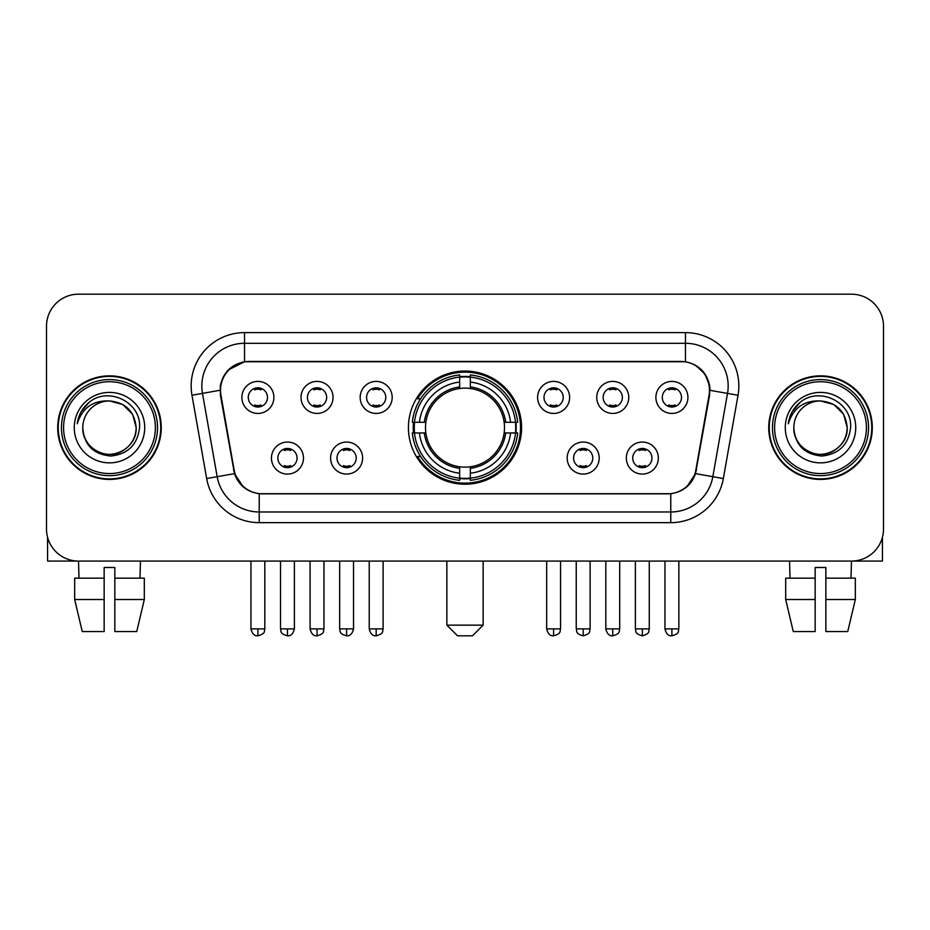 <?xml version="1.0" encoding="UTF-8"?>
<svg xmlns="http://www.w3.org/2000/svg" width="930" height="930" viewBox="0 0 930 930"><rect width="100%" height="100%" fill="white"/><g stroke="black" fill="none" stroke-linecap="round" stroke-linejoin="round"><path stroke-width="1.4" d="M408.421 427.637A56.579 56.579 0 0 0 465 484.216A56.579 56.579 0 0 0 521.579 427.637A56.579 56.579 0 0 0 465 371.047A56.579 56.579 0 0 0 408.421 427.637M362.619 458.06A16.019 16.019 0 0 1 346.599 474.079A16.019 16.019 0 0 1 330.592 458.06A16.019 16.019 0 0 1 346.599 442.052A16.019 16.019 0 0 1 362.619 458.06M336.997 458.06A9.614 9.614 0 0 0 346.599 467.674A9.614 9.614 0 0 0 356.213 458.06A9.614 9.614 0 0 0 346.599 448.458A9.614 9.614 0 0 0 336.997 458.06M599.199 458.06A16.019 16.019 0 0 1 583.18 474.079A16.019 16.019 0 0 1 567.172 458.06A16.019 16.019 0 0 1 583.18 442.052A16.019 16.019 0 0 1 599.199 458.06M573.577 458.06A9.614 9.614 0 0 0 583.18 467.674A9.614 9.614 0 0 0 592.794 458.06A9.614 9.614 0 0 0 583.18 448.458A9.614 9.614 0 0 0 573.577 458.06M658.347 458.06A16.019 16.019 0 0 1 642.328 474.079A16.019 16.019 0 0 1 626.32 458.06A16.019 16.019 0 0 1 642.328 442.052A16.019 16.019 0 0 1 658.347 458.06M632.726 458.06A9.614 9.614 0 0 0 642.328 467.674A9.614 9.614 0 0 0 651.942 458.06A9.614 9.614 0 0 0 642.328 448.458A9.614 9.614 0 0 0 632.726 458.06M303.471 458.06A16.019 16.019 0 0 1 287.463 474.079A16.019 16.019 0 0 1 271.444 458.06A16.019 16.019 0 0 1 287.463 442.052A16.019 16.019 0 0 1 303.471 458.06M277.849 458.06A9.614 9.614 0 0 0 287.463 467.674A9.614 9.614 0 0 0 297.065 458.06A9.614 9.614 0 0 0 287.463 448.458A9.614 9.614 0 0 0 277.849 458.06M333.045 397.424A16.019 16.019 0 0 1 317.025 413.432A16.019 16.019 0 0 1 301.018 397.424A16.019 16.019 0 0 1 317.025 381.405A16.019 16.019 0 0 1 333.045 397.424M307.423 397.424A9.614 9.614 0 0 0 317.025 407.026A9.614 9.614 0 0 0 326.639 397.424A9.614 9.614 0 0 0 317.025 387.81A9.614 9.614 0 0 0 307.423 397.424M392.193 397.424A16.019 16.019 0 0 1 376.173 413.432A16.019 16.019 0 0 1 360.166 397.424A16.019 16.019 0 0 1 376.173 381.405A16.019 16.019 0 0 1 392.193 397.424M366.571 397.424A9.614 9.614 0 0 0 376.173 407.026A9.614 9.614 0 0 0 385.787 397.424A9.614 9.614 0 0 0 376.173 387.81A9.614 9.614 0 0 0 366.571 397.424M569.625 397.424A16.019 16.019 0 0 1 553.606 413.432A16.019 16.019 0 0 1 537.598 397.424A16.019 16.019 0 0 1 553.606 381.405A16.019 16.019 0 0 1 569.625 397.424M544.004 397.424A9.614 9.614 0 0 0 553.606 407.026A9.614 9.614 0 0 0 563.22 397.424A9.614 9.614 0 0 0 553.606 387.81A9.614 9.614 0 0 0 544.004 397.424M628.773 397.424A16.019 16.019 0 0 1 612.754 413.432A16.019 16.019 0 0 1 596.746 397.424A16.019 16.019 0 0 1 612.754 381.405A16.019 16.019 0 0 1 628.773 397.424M603.152 397.424A9.614 9.614 0 0 0 612.754 407.026A9.614 9.614 0 0 0 622.368 397.424A9.614 9.614 0 0 0 612.754 387.81A9.614 9.614 0 0 0 603.152 397.424M687.921 397.424A16.019 16.019 0 0 1 671.902 413.432A16.019 16.019 0 0 1 655.883 397.424A16.019 16.019 0 0 1 671.902 381.405A16.019 16.019 0 0 1 687.921 397.424M662.288 397.424A9.614 9.614 0 0 0 671.902 407.026A9.614 9.614 0 0 0 681.504 397.424A9.614 9.614 0 0 0 671.902 387.81A9.614 9.614 0 0 0 662.288 397.424M273.897 397.424A16.019 16.019 0 0 1 257.889 413.432A16.019 16.019 0 0 1 241.87 397.424A16.019 16.019 0 0 1 257.889 381.405A16.019 16.019 0 0 1 273.897 397.424M248.275 397.424A9.614 9.614 0 0 0 257.889 407.026A9.614 9.614 0 0 0 267.491 397.424A9.614 9.614 0 0 0 257.889 387.81A9.614 9.614 0 0 0 248.275 397.424M220.956 395.273A28.83 28.83 0 0 1 249.345 361.445L680.655 361.445A28.83 28.83 0 0 1 709.044 395.273L695.861 470.01A28.83 28.83 0 0 1 667.473 493.83L262.527 493.83A28.83 28.83 0 0 1 234.139 470.01L220.956 395.273M413.501 432.973A51.778 51.778 0 0 1 413.501 422.301M57.707 427.637A51.778 51.778 0 0 0 109.484 479.415A51.778 51.778 0 0 0 161.262 427.637A51.778 51.778 0 0 0 109.484 375.86A51.778 51.778 0 0 0 57.707 427.637M768.738 427.637A51.778 51.778 0 0 0 820.516 479.415A51.778 51.778 0 0 0 872.294 427.637A51.778 51.778 0 0 0 820.516 375.86A51.778 51.778 0 0 0 768.738 427.637M220.305 385.997C223.072 372.639 231.152 364.56 244.544 361.758L685.457 361.758C698.837 364.548 706.916 372.628 709.695 385.997L709.578 395.273L695.512 473.637C691.304 485.239 683.05 491.935 670.774 493.691L259.226 493.691C246.973 491.958 238.731 485.262 234.488 473.637L220.422 395.273L220.305 385.997M228.489 369.815L244.544 361.758L244.544 343.298L685.457 343.298A42.699 42.699 0 0 1 727.516 393.413L712.833 476.683A42.699 42.699 0 0 1 670.774 511.977L259.226 511.977A42.699 42.699 0 0 1 217.167 476.683L202.484 393.413A42.699 42.699 0 0 1 244.544 343.298L244.544 332.615L685.457 332.615L685.457 361.758M695.605 365.304L705.021 374.069L709.695 385.997L710.02 390.333L738.025 395.262L723.342 478.543A53.382 53.382 0 0 1 670.774 522.648L259.226 522.648A53.382 53.382 0 0 1 206.658 478.543L191.975 395.262A53.382 53.382 0 0 1 244.544 332.615M261.993 493.83L259.226 493.691L259.226 522.648M670.774 522.648L670.774 493.691L668.007 493.83M723.342 478.543L695.512 473.637L686.898 486.774M243.288 486.936L234.488 473.637L206.658 478.543M696.396 470.01L696.221 470.917M233.779 470.917L233.604 470.01M191.975 395.262L219.98 390.263M883.5 326.209A32.027 32.027 0 0 0 851.473 294.182L78.527 294.182A32.027 32.027 0 0 0 46.5 326.209L46.5 529.054A32.027 32.027 0 0 0 78.527 561.081L851.473 561.081A32.027 32.027 0 0 0 883.5 529.054L883.5 326.209L883.5 529.054M46.5 326.209L46.5 529.054M851.473 294.182L78.527 294.182M78.992 578.169L78.527 561.081L851.473 561.081L851.008 578.169M47.57 537.261L47.57 561.081L171.411 561.081M74.667 578.169L74.667 599.513L82.247 631.551L74.667 599.513L74.667 578.169L104.148 578.169L104.148 567.486L114.832 567.486L114.832 578.169L144.313 578.169L144.313 599.513L136.733 631.551L144.313 599.513L114.832 599.513L114.832 578.169M140.453 561.081L139.988 578.169M104.148 578.169L104.148 631.551L82.247 631.551M74.667 599.513L104.148 599.513M136.733 631.551L114.832 631.551L114.832 599.513M155.391 427.637A45.907 45.907 0 0 0 109.484 381.73A45.907 45.907 0 0 0 63.577 427.637A45.907 45.907 0 0 0 109.484 473.544A45.907 45.907 0 0 0 155.391 427.637M157.53 427.637A48.046 48.046 0 0 0 109.484 379.591A48.046 48.046 0 0 0 61.45 427.637A48.046 48.046 0 0 0 109.484 475.672A48.046 48.046 0 0 0 157.53 427.637M160.739 427.637A51.243 51.243 0 0 0 109.484 376.394A51.243 51.243 0 0 0 58.241 427.637A51.243 51.243 0 0 0 109.484 478.88A51.243 51.243 0 0 0 160.739 427.637M136.175 427.637C134.594 411.42 125.701 402.527 109.484 400.946L122.83 404.515L132.606 414.292L136.175 427.637L132.606 414.292L122.83 404.515L109.484 400.946L122.83 404.515L132.606 414.292L136.175 427.637L132.606 414.292L122.83 404.515L109.484 400.946L122.83 404.515L132.606 414.292L136.175 427.637C137.094 447.365 112.774 461.408 96.139 450.748C87.606 445.4 83.154 437.693 82.793 427.637C84.072 445.04 93.419 454.503 110.844 456.026C127.933 454.189 137.512 444.726 139.547 427.637C141.534 402.213 108.217 386.055 89.024 402.423C82.328 408.026 78.411 415.129 77.248 423.755C82.293 407.851 93.035 400.249 109.484 400.946L122.83 404.515L132.606 414.292L136.175 427.637C137.094 447.365 112.774 461.408 96.139 450.748C87.606 445.4 83.154 437.693 82.793 427.637C81.886 447.365 106.194 461.408 122.83 450.748C131.374 445.4 135.815 437.693 136.175 427.637C135.815 437.693 131.374 445.4 122.83 450.748C106.194 461.408 81.886 447.365 82.793 427.637C83.154 437.693 87.606 445.4 96.139 450.748C112.774 461.408 137.094 447.365 136.175 427.637C137.094 447.365 112.774 461.408 96.139 450.748C87.606 445.4 83.154 437.693 82.793 427.637C83.154 437.693 87.606 445.4 96.139 450.748C112.774 461.408 137.094 447.365 136.175 427.637C135.815 437.693 131.374 445.4 122.83 450.748C106.194 461.408 81.886 447.365 82.793 427.637C81.886 447.365 106.194 461.408 122.83 450.748C131.374 445.4 135.815 437.693 136.175 427.637C135.815 437.693 131.374 445.4 122.83 450.748C106.194 461.408 81.886 447.365 82.793 427.637C83.154 437.693 87.606 445.4 96.139 450.748C112.774 461.408 137.094 447.365 136.175 427.637C135.815 437.693 131.374 445.4 122.83 450.748C106.194 461.408 81.886 447.365 82.793 427.637C83.154 437.693 87.606 445.4 96.139 450.748C112.774 461.408 137.094 447.365 136.175 427.637C137.094 447.365 112.774 461.408 96.139 450.748C87.606 445.4 83.154 437.693 82.793 427.637A26.691 26.691 0 0 1 109.484 400.946L122.83 404.515L132.606 414.292L136.175 427.637C137.245 448.353 110.612 462.117 94.36 449.62M74.261 427.637A35.235 35.235 0 0 0 109.484 462.861A35.235 35.235 0 0 0 144.72 427.637A35.235 35.235 0 0 0 109.484 392.402A35.235 35.235 0 0 0 74.261 427.637M89.013 402.434L81.142 411.792M80.654 412.699L81.363 411.409L80.654 412.699M472.475 635.818L457.525 635.818L446.853 625.146L483.147 625.146L472.475 635.818M470.336 478.171L470.336 480.322A52.952 52.952 0 0 0 517.685 432.973L515.534 432.973A50.813 50.813 0 0 1 470.336 478.171L470.336 473.231A45.907 45.907 0 0 0 510.593 432.973L504.141 432.973A39.502 39.502 0 0 0 470.336 388.496L470.336 377.092A50.813 50.813 0 0 1 515.534 422.301L517.685 422.301A52.952 52.952 0 0 0 470.336 374.953L470.336 377.092M414.466 432.973L412.316 432.973A52.952 52.952 0 0 0 459.664 480.322L459.664 478.171A50.813 50.813 0 0 1 414.466 432.973L419.407 432.973A45.907 45.907 0 0 0 459.664 473.231L459.664 466.779A39.502 39.502 0 0 0 504.141 432.973L505.711 432.973A41.06 41.06 0 0 1 470.336 468.348L470.336 473.231M459.664 377.092L459.664 374.953A52.952 52.952 0 0 0 412.316 422.301L414.466 422.301A50.813 50.813 0 0 1 459.664 377.092L459.664 382.044A45.907 45.907 0 0 0 419.407 422.301L425.859 422.301A39.502 39.502 0 0 0 459.664 466.779L459.664 468.348A41.06 41.06 0 0 1 424.289 432.973L419.407 432.973M414.571 432.973A50.708 50.708 0 0 1 414.571 422.301M470.336 377.208A50.708 50.708 0 0 0 459.664 377.208M515.429 422.301A50.708 50.708 0 0 1 515.429 432.973M515.534 422.301L510.593 422.301A45.907 45.907 0 0 0 470.336 382.044M510.593 432.973L515.534 432.973M459.664 473.231L459.664 478.171M504.141 422.301L510.593 422.301M470.336 466.837L470.336 468.348M459.664 466.779A39.502 39.502 0 0 1 425.859 432.973L424.289 432.973M470.336 478.067A50.708 50.708 0 0 1 459.664 478.067M419.407 422.301L414.466 422.301M459.664 388.426L459.664 382.044M470.336 388.496A39.502 39.502 0 0 0 425.859 422.301L424.289 422.301A41.06 41.06 0 0 1 459.664 386.915M470.336 388.426L470.336 386.915A41.06 41.06 0 0 1 505.711 422.301M420.581 398.807L417.558 398.807A55.521 55.521 0 0 1 520.521 427.637A55.521 55.521 0 0 1 417.558 456.456L420.581 456.456M254.681 406.48L254.681 404.957A8.196 8.196 0 0 0 261.086 404.957L261.086 406.48M261.086 388.356L261.086 389.879A8.196 8.196 0 0 0 254.681 389.879L254.681 388.356M313.829 406.48L313.829 404.957A8.196 8.196 0 0 0 320.234 404.957L320.234 406.48M320.234 388.356L320.234 389.879A8.196 8.196 0 0 0 313.829 389.879L313.829 388.356M372.976 406.48L372.976 404.957A8.196 8.196 0 0 0 379.382 404.957L379.382 406.48M379.382 388.356L379.382 389.879A8.196 8.196 0 0 0 372.976 389.879L372.976 388.356M550.409 406.48L550.409 404.957A8.196 8.196 0 0 0 556.814 404.957L556.814 406.48M556.814 388.356L556.814 389.879A8.196 8.196 0 0 0 550.409 389.879L550.409 388.356M609.557 406.48L609.557 404.957A8.196 8.196 0 0 0 615.962 404.957L615.962 406.48M615.962 388.356L615.962 389.879A8.196 8.196 0 0 0 609.557 389.879L609.557 388.356M668.693 406.48L668.693 404.957A8.196 8.196 0 0 0 675.099 404.957L675.099 406.48M675.099 388.356L675.099 389.879A8.196 8.196 0 0 0 668.693 389.879L668.693 388.356M284.255 467.116L284.255 465.593A8.196 8.196 0 0 0 290.66 465.593L290.66 467.116M290.66 449.004L290.66 450.527A8.196 8.196 0 0 0 284.255 450.527L284.255 449.004M343.402 467.116L343.402 465.593A8.196 8.196 0 0 0 349.808 465.593L349.808 467.116M349.808 449.004L349.808 450.527A8.196 8.196 0 0 0 343.402 450.527L343.402 449.004M579.983 467.116L579.983 465.593A8.196 8.196 0 0 0 586.388 465.593L586.388 467.116M586.388 449.004L586.388 450.527A8.196 8.196 0 0 0 579.983 450.527L579.983 449.004M639.131 467.116L639.131 465.593A8.196 8.196 0 0 0 645.536 465.593L645.536 467.116M645.536 449.004L645.536 450.527A8.196 8.196 0 0 0 639.131 450.527L639.131 449.004M882.431 537.261L882.431 561.081L758.589 561.081M815.168 578.169L815.168 599.513L785.687 599.513L793.267 631.551L785.687 599.513L785.687 578.169L815.168 578.169L815.168 567.486L825.852 567.486L825.852 578.169L855.333 578.169L855.333 599.513L847.753 631.551L855.333 599.513L825.852 599.513L825.852 578.169L825.852 631.551L847.753 631.551M815.168 599.513L815.168 631.551L793.267 631.551M789.547 561.081L790.012 578.169M866.423 427.637A45.907 45.907 0 0 0 820.516 381.73A45.907 45.907 0 0 0 774.609 427.637A45.907 45.907 0 0 0 820.516 473.544A45.907 45.907 0 0 0 866.423 427.637M868.55 427.637A48.046 48.046 0 0 0 820.516 379.591A48.046 48.046 0 0 0 772.47 427.637A48.046 48.046 0 0 0 820.516 475.672A48.046 48.046 0 0 0 868.55 427.637M871.759 427.637A51.243 51.243 0 0 0 820.516 376.394A51.243 51.243 0 0 0 769.261 427.637A51.243 51.243 0 0 0 820.516 478.88A51.243 51.243 0 0 0 871.759 427.637M793.825 427.637A26.691 26.691 0 0 1 820.516 400.946L833.861 404.515L843.626 414.292L847.207 427.637L843.626 414.292L833.861 404.515L820.516 400.946L833.861 404.515L843.626 414.292L847.207 427.637L843.626 414.292L833.861 404.515L820.516 400.946L833.861 404.515L843.626 414.292L847.207 427.637L843.626 414.292L833.861 404.515L820.516 400.946L833.861 404.515L843.626 414.292L847.207 427.637C848.114 447.365 823.806 461.408 807.17 450.748C798.626 445.4 794.185 437.693 793.825 427.637C795.104 445.04 804.45 454.503 821.864 456.026C838.965 454.189 848.532 444.726 850.578 427.637C852.554 402.213 819.249 386.055 800.044 402.423C793.348 408.026 789.431 415.129 788.28 423.755C793.313 407.851 804.055 400.249 820.516 400.946L833.861 404.515L843.626 414.292L847.207 427.637C848.114 447.365 823.806 461.408 807.17 450.748C798.626 445.4 794.185 437.693 793.825 427.637C794.185 437.693 798.626 445.4 807.17 450.748C823.806 461.408 848.114 447.365 847.207 427.637C848.114 447.365 823.806 461.408 807.17 450.748C798.626 445.4 794.185 437.693 793.825 427.637C794.185 437.693 798.626 445.4 807.17 450.748C823.806 461.408 848.114 447.365 847.207 427.637C846.846 437.693 842.394 445.4 833.861 450.748C817.226 461.408 792.906 447.365 793.825 427.637C792.906 447.365 817.226 461.408 833.861 450.748C842.394 445.4 846.846 437.693 847.207 427.637C848.114 447.365 823.806 461.408 807.17 450.748C798.626 445.4 794.185 437.693 793.825 427.637C792.906 447.365 817.226 461.408 833.861 450.748C842.394 445.4 846.846 437.693 847.207 427.637C848.114 447.365 823.806 461.408 807.17 450.748C798.626 445.4 794.185 437.693 793.825 427.637C794.185 437.693 798.626 445.4 807.17 450.748C823.806 461.408 848.114 447.365 847.207 427.637C848.276 448.353 821.632 462.117 805.38 449.62M820.516 400.946C836.721 402.527 845.614 411.42 847.207 427.637M785.28 427.637A35.235 35.235 0 0 0 820.516 462.861A35.235 35.235 0 0 0 855.74 427.637A35.235 35.235 0 0 0 820.516 392.402A35.235 35.235 0 0 0 785.28 427.637M800.033 402.434L792.162 411.792M791.686 412.699L792.383 411.409M685.457 332.615A53.382 53.382 0 0 1 738.025 395.262M202.484 393.413A42.699 42.699 0 0 1 201.833 385.997M470.336 466.779A39.502 39.502 0 0 0 504.141 432.973M459.664 478.543A51.185 51.185 0 0 0 470.336 478.543M515.906 432.973A51.185 51.185 0 0 0 515.906 422.301M470.336 376.72A51.185 51.185 0 0 0 459.664 376.72M257.889 628.878L250.949 628.878C252.158 633.83 254.471 636.143 257.889 635.818L257.889 628.878L264.829 628.878L264.829 561.081M317.025 628.878L310.085 628.878C311.306 633.83 313.619 636.143 317.025 635.818L317.025 628.878L323.966 628.878L323.966 561.081M376.173 628.878L369.233 628.878C370.442 633.83 372.756 636.143 376.173 635.818L376.173 628.878L383.114 628.878L383.114 561.081M553.606 628.878L546.677 628.878C547.886 633.83 550.2 636.143 553.606 635.818L553.606 628.878L560.546 628.878L560.546 561.081M612.754 628.878L605.814 628.878C607.023 633.83 609.336 636.143 612.754 635.818L612.754 628.878L619.694 628.878L619.694 561.081M671.902 628.878L664.962 628.878C666.171 633.83 668.484 636.143 671.902 635.818L671.902 628.878L678.842 628.878L678.842 561.081M287.463 628.878L280.523 628.878C281.499 631.028 279.035 633.47 287.463 635.818L287.463 628.878L294.392 628.878L294.392 561.081M346.599 628.878L339.659 628.878C340.647 631.028 338.183 633.47 346.599 635.818L346.599 628.878L353.54 628.878L353.54 561.081M583.18 628.878L576.24 628.878C577.228 631.028 574.763 633.47 583.18 635.818L583.18 628.878L590.12 628.878L590.12 561.081M642.328 628.878L635.388 628.878C636.364 631.028 633.911 633.47 642.328 635.818L642.328 628.878L649.268 628.878L649.268 561.081M483.147 561.081L483.147 625.146M446.853 561.081L446.853 625.146M250.949 628.878L250.949 561.081M264.829 628.878C263.841 631.028 266.306 633.47 257.889 635.818M310.085 628.878L310.085 561.081M323.966 628.878C322.989 631.028 325.454 633.47 317.025 635.818M369.233 628.878L369.233 561.081M383.114 628.878C382.137 631.028 384.601 633.47 376.173 635.818M546.677 628.878L546.677 561.081M560.546 628.878C559.569 631.028 562.034 633.47 553.606 635.818M605.814 628.878L605.814 561.081M619.694 628.878C618.717 631.028 621.182 633.47 612.754 635.818M664.962 628.878L664.962 561.081M678.842 628.878C677.865 631.028 680.318 633.47 671.902 635.818M280.523 628.878L280.523 561.081M294.392 628.878C293.183 633.83 290.869 636.143 287.463 635.818M339.659 628.878L339.659 561.081M353.54 628.878C352.331 633.83 350.017 636.143 346.599 635.818M576.24 628.878L576.24 561.081M590.12 628.878C589.143 631.028 591.608 633.47 583.18 635.818M635.388 628.878L635.388 561.081M649.268 628.878C648.291 631.028 650.756 633.47 642.328 635.818"/></g></svg>

